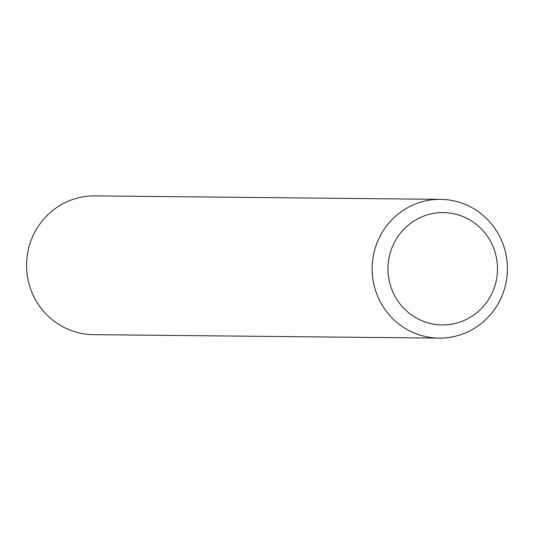 <?xml version="1.0" encoding="UTF-8"?>
<svg xmlns="http://www.w3.org/2000/svg" width="534" height="534" viewBox="0 0 534 534"><rect width="100%" height="100%" fill="white"/><g stroke="black" fill="none" stroke-linecap="round" stroke-linejoin="round"><path stroke-width="0.8" d="M497.388 272.146A56.17 54.755 90.6 0 0 446.07 212.692A56.17 54.755 90.6 0 0 388.091 265.371A56.17 54.755 90.6 0 0 439.409 324.826A56.17 54.755 90.6 0 0 497.388 272.146M372.278 264.544A69.387 67.638 -89.4 0 1 440.483 199.342A69.387 67.638 -89.4 0 1 507.3 272.914A69.387 67.638 -89.4 0 1 439.095 338.115A69.387 67.638 -89.4 0 1 372.278 264.544M439.095 338.115L93.517 334.658A69.387 67.638 -89.4 0 1 26.7 261.086A69.387 67.638 -89.4 0 1 94.905 195.885L440.483 199.342"/></g></svg>
